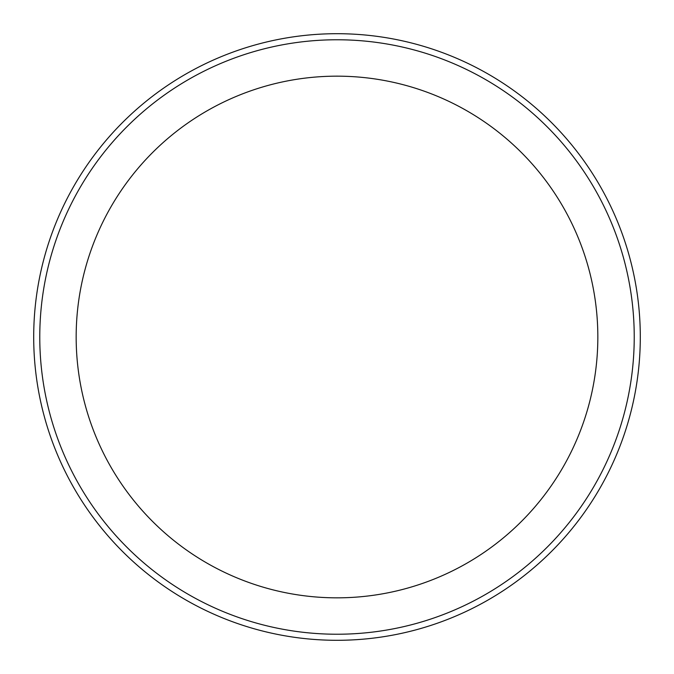 <?xml version="1.0" encoding="UTF-8"?>
<svg xmlns="http://www.w3.org/2000/svg" width="674" height="674" viewBox="0 0 674 674"><rect width="100%" height="100%" fill="white"/><g stroke="black" fill="none" stroke-linecap="round" stroke-linejoin="round"><path stroke-width="1.01" d="M634.234 337A297.234 297.234 0 0 0 188.383 79.591A297.234 297.234 0 0 0 188.383 594.409A297.234 297.234 0 0 0 634.234 337M640.3 337A303.3 303.3 0 0 0 185.35 74.334A303.3 303.3 0 0 0 185.35 599.666A303.3 303.3 0 0 0 640.3 337M597.838 337A260.838 260.838 0 0 1 206.581 562.891A260.838 260.838 0 0 1 206.581 111.109A260.838 260.838 0 0 1 597.838 337"/></g></svg>
